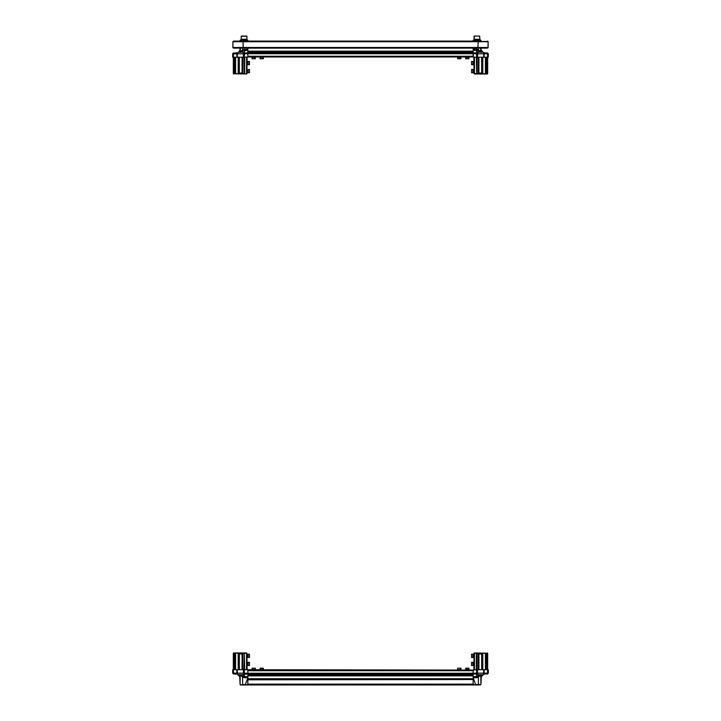 <?xml version="1.0" encoding="UTF-8"?>
<svg xmlns="http://www.w3.org/2000/svg" width="721" height="721" viewBox="0 0 721 721"><rect width="100%" height="100%" fill="white"/><g stroke="black" fill="none" stroke-linecap="round" stroke-linejoin="round"><path stroke-width="1.08" d="M479.123 684.95L240.571 684.95M247.88 679.552L473.12 679.552L247.88 679.777L247.88 678.93L473.12 678.894L247.88 678.93M247.88 673.982L244.428 673.982L244.428 673.27L247.88 673.27L247.88 675.82L247.88 674.991L473.12 674.991L473.12 670.755L247.88 670.755L247.88 673.252L473.12 673.252M244.266 673.964L243.437 673.162L243.437 669.719L473.12 670.043L247.88 670.043L247.88 673.252M232.712 670.755L232.712 669.719L233.424 669.719L233.424 673.982L232.712 673.171L233.424 673.982L237.263 674.171L239.751 676.668L240.138 684.626L242.653 684.95M236.803 669.719L237.263 669.719L237.263 673.162L236.803 673.162L236.803 669.719L233.424 669.719M247.88 674.171L244.428 674.171L243.437 673.162L237.263 673.162L237.263 674.171L239.66 676.568L240.363 674.649L243.338 676.118L242.653 677.145L242.653 684.626L245.374 684.626L247.88 677.713L244.446 677.713L244.446 676.568L247.88 676.568L247.88 684.626L245.374 684.95M247.078 669.719L246.915 653.262L242.86 653.262L242.86 669.719M235.461 669.719L235.461 653.424L234.325 653.262L233.361 653.262L233.361 669.719L233.685 652.938L246.591 652.938L246.591 669.719M476.734 53.012L476.572 53.705L473.12 53.715L473.12 52.993L476.572 52.993L477.563 53.814L477.563 57.247L476.671 57.247L476.671 73.704L478.14 73.704L478.14 57.247M488.288 57.247L487.576 57.247L487.576 52.993L488.288 53.705L488.288 56.22M484.197 57.247L483.737 57.247L483.737 53.814L484.197 53.814L484.197 57.247L487.576 57.247M473.688 48.154L473.12 49.253L476.554 49.253L476.554 50.398L473.12 50.398L473.12 48.154L247.88 48.154L247.88 53.012L473.12 52.993L473.12 51.155L473.12 51.975L247.88 51.975L247.88 56.932L247.88 53.724L244.428 53.705L244.329 57.247L243.437 57.247L243.437 53.814L244.329 53.796M473.922 57.247L474.085 73.704L476.833 73.551L476.833 57.247M485.539 57.247L485.539 73.551L486.675 73.704L487.639 73.704L487.639 57.247L487.315 74.029L474.409 74.029L474.409 57.247M487.576 52.993L484.197 52.993L483.737 53.814L483.737 52.804L481.34 50.398L481.493 51.227L480.537 52.336L477.663 50.858L478.347 49.821L480.303 51.389L480.862 48.154L481.249 50.299L483.737 52.804L487.576 52.993L488.288 53.724M233.424 57.247L232.712 57.247L232.712 53.705L233.424 53.796L233.424 57.247L236.803 57.247L236.803 53.814L237.263 53.814L237.263 57.247L236.803 57.247M242.544 57.247L242.544 73.389L246.591 74.029L233.361 73.704L235.461 73.551L235.461 57.247M247.88 50.398L243.338 50.858L242.653 49.821L247.88 49.253L247.312 48.154M480.429 684.95L478.347 684.626L480.862 684.626L481.34 676.568L483.737 674.171L487.576 673.982L487.576 673.171L488.288 673.27L488.288 669.719L488.288 673.171M484.197 673.162L483.737 673.162L483.737 669.719L484.197 669.719L484.197 673.171L487.576 673.171L487.576 669.719L488.288 669.719M478.456 669.719L478.456 653.587L476.671 653.262L476.671 669.719L477.563 669.719L477.383 673.162M475.626 684.95L473.12 684.626L473.12 676.568L476.554 676.568L476.554 677.713L473.12 677.713L475.626 684.626L478.347 684.626L478.347 677.145L476.554 677.713M476.833 669.719L476.833 653.424L474.409 652.938L487.639 653.262L485.539 653.424L485.539 669.719M476.554 673.982L476.554 676.568L477.663 676.118L478.347 677.145L479.997 675.559L480.835 676.677L480.862 684.626M479.916 40.241L479.672 36.05L474.851 36.05M246.636 36.05L241.328 36.05L246.636 36.05M241.382 36.05L241.102 39.276L246.924 39.276L246.924 40.241M247.754 61.736L248.141 64.674L249.43 64.674L249.43 61.447L248.141 61.447L248.141 64.674L247.754 64.07M247.754 70.09L248.141 69.513L248.141 72.74L249.43 72.695M249.43 69.558L249.43 72.74M473.246 71.947L472.859 72.74L472.859 69.513L471.57 69.513L471.57 72.704M473.246 64.331L472.859 61.447L471.57 61.447M471.57 64.548L471.57 61.573M247.754 662.293L248.141 665.528L249.43 665.528L249.43 662.293L248.141 662.293L248.141 665.528L249.43 665.528M247.754 654.794L248.141 654.226L248.141 657.453L249.43 657.453L249.43 654.226L248.141 654.226L248.141 657.453L249.43 657.453M472.859 657.119L472.859 654.226L471.57 654.226L471.57 657.453L472.859 657.119M472.859 665.005L472.859 662.293L471.57 662.293L471.57 665.528L472.859 665.528L472.859 665.005M253.972 669.458L255.306 669.458L255.306 668.169L252.08 668.169L252.08 669.458L253.972 669.458M262.408 669.458L263.372 669.458L263.372 668.169L260.146 668.169L260.146 669.458L262.408 669.458M465.694 668.169L465.694 669.845L468.92 669.458L468.92 668.169L465.694 668.169L465.694 669.458L468.92 669.458L466.658 669.845M458.096 669.845L460.854 669.458L460.854 668.169M457.745 668.169L460.737 668.169M468.92 57.121L465.694 57.509L465.694 58.798L468.758 58.798M457.853 58.798L460.629 58.798M254.81 57.121L255.306 57.509L252.08 57.509L252.08 58.798M255.162 58.798L252.215 58.798M262.85 57.121L263.372 57.509L260.146 57.509L260.146 58.798M263.336 58.798L260.182 58.798M460.629 57.509L457.628 57.509L457.628 58.798M247.88 49.253L247.88 51.975M243.617 57.247L243.617 53.796L244.428 52.993L247.88 53.012L247.88 53.724L473.12 53.724L473.445 57.247L476.671 57.247L476.572 53.705M240.201 40.241L247.88 40.241L247.88 41.052L240.138 41.052L240.138 40.241L240.138 41.052M473.12 41.052L473.12 40.241L480.862 40.241L480.862 41.052L247.88 41.052M479.916 39.276L474.076 39.276L474.076 40.241M247.754 664.546L247.691 665.132M247.754 662.608L247.691 664.573M473.309 662.446L473.246 664.564M473.246 665.528L472.859 662.293L471.57 662.293M473.309 664.591L473.246 665.357M473.246 654.686L473.246 656.498M473.246 657.453L473.246 654.253M473.309 656.525L473.246 657.291M247.691 72.74L247.691 69.856M473.309 656.75L473.922 656.732M247.754 656.597L247.691 657.155M247.691 654.722L247.691 656.633M247.754 64.169L247.754 62.61M247.754 61.853L247.691 62.601M248.141 61.447L247.691 61.555M473.246 72.74L473.246 69.513M473.246 70.135L473.309 69.658M473.922 72.01L473.246 71.992L473.309 70.072M473.309 72.74L473.246 72.28M473.246 61.898L473.246 63.709M471.57 64.674L472.859 64.674L472.859 61.447L473.309 61.772M473.309 63.736L473.309 64.295M252.566 57.121L252.116 57.121M460.539 57.121L459.628 57.121M460.692 57.058L460.205 57.121M460.259 57.058L459.637 57.058M253.089 57.058L252.494 57.058M254.928 57.058L254.351 57.121M254.378 57.058L253.062 57.121M255.306 57.509L255.306 58.798L255.306 57.509L252.08 57.121M263.372 58.798L263.372 57.509L260.146 57.509L262.084 57.121M263.174 57.058L262.084 57.058M468.92 58.798L468.92 57.509L465.694 57.509M465.73 57.058L468.758 57.058M247.754 72.704L247.691 69.892M460.539 669.845L458.799 669.845M457.916 669.908L460.854 669.908M458.79 669.908L458.177 669.908M466.631 669.908L466.072 669.908M263.048 669.845L260.894 669.845M260.146 669.908L263.372 669.845M260.867 669.908L260.371 669.908M252.08 668.169L252.08 669.845L255.306 669.845M254.892 669.845L252.404 669.908M484.9 48.154L487.45 48.154L488.126 47.505L487.477 48.154L488.027 47.505L488.072 41.439M477.843 47.802L478.158 41.701L477.825 48.154L487.477 48.154M242.806 47.505L233 47.505L233.55 48.154L243.175 48.154L243.067 47.505L243.202 48.154L243.067 41.701L243.247 48.154L477.825 48.154M232.928 47.757L232.874 41.701L233 47.505M243.617 669.719L243.617 673.171L244.428 673.27M237.263 673.171L232.712 673.171L232.712 669.719M243.338 676.118L244.446 676.568L244.428 674.171M477.383 57.247L477.383 53.796L476.671 53.796M484.197 53.796L488.288 53.796M473.12 52.804L476.554 52.993M233.424 52.993L233.424 53.796L237.263 53.805L237.263 52.804L233.424 52.993L232.712 53.705L233.424 52.993L236.623 53.228L238.408 52.318L240.363 52.318L242.653 49.821L242.653 48.154M247.88 52.993L244.446 52.993L244.446 49.253M244.266 53.012L244.428 53.705M477.383 669.719L477.383 673.171L476.671 673.171L476.671 669.719L473.12 670.043L473.12 673.27L476.671 673.171M477.365 673.333L476.572 673.982L476.572 673.27M481.249 676.668L484.197 673.982L484.197 673.171L477.563 673.162L477.284 673.883L478.735 676.677M246.861 36.275L241.156 36.275M473.12 679.552L473.12 678.966L247.88 678.966M247.88 673.964L473.12 673.964L247.88 673.964M232.874 41.701L233.523 41.052L232.973 41.701L233.523 41.052L487.973 41.412M243.112 41.701L243.202 41.052L242.806 41.701L243.202 41.052L243.067 41.701L477.933 41.701L477.798 41.052L477.888 41.701M478.194 41.701L477.798 41.052L478.158 41.701L488 41.701M488.108 41.566L487.838 41.16L488.108 41.566M236.1 48.154L240.138 48.154L240.697 51.389M477.933 47.505L477.753 48.154M488.072 47.748L488.126 41.701L487.477 41.052M236.803 673.982L237.263 674.171L236.803 673.162M241.877 684.95L240.138 684.626L240.165 676.677L241.075 675.577L242.653 677.145L244.446 677.713M242.085 669.719L242.085 653.911L239.345 653.911L239.579 653.262L238.2 653.262L238.2 669.719M238.336 652.938L235.461 653.424M235.623 669.719L235.623 653.262M244.329 673.171L244.329 653.262L244.167 669.719M246.591 652.938L246.915 669.719M243.437 669.719L237.263 669.719M234.325 653.262L234.325 669.719M239.579 653.262L242.86 653.262M242.77 653.262L242.544 669.719M239.345 653.911L239.345 669.719M234.487 653.424L234.487 669.719M242.085 653.911L242.544 653.587M233.685 669.719L233.361 653.262M244.653 669.719L244.329 653.262M242.265 676.677L243.86 673.738M236.623 673.738L240.165 676.677M239.66 676.568L240.138 677.713M239.552 676.118L240.138 677.145M238.408 674.649L240.363 674.649L240.697 675.577M242.95 674.649L240.994 674.649L241.075 675.577M240.138 684.626L240.463 684.95M478.915 57.247L478.915 73.064L481.655 73.064L481.421 73.704L482.8 73.704L482.8 57.247M482.664 74.029L485.539 73.551M485.377 57.247L485.377 73.704M474.085 73.704L474.085 57.247L474.409 74.029M477.563 57.247L483.737 57.247M486.675 73.704L486.675 57.247M481.421 73.704L478.14 73.704M478.23 73.704L478.456 57.247M481.655 73.064L481.655 57.247M486.513 73.551L486.513 57.247M478.915 73.064L478.456 73.389M487.315 57.247L487.639 73.704M476.347 57.247L476.671 73.704M477.663 50.858L476.554 50.398L476.554 52.804L477.365 53.633M478.735 50.299L477.14 53.228M477.563 53.805L483.737 53.814M484.377 53.228L480.835 50.299M481.34 50.398L480.862 49.253M481.448 50.858L480.862 49.821M482.592 52.318L480.637 52.318L480.303 51.389M478.05 52.318L480.006 52.318L479.925 51.389M484.197 52.993L483.737 52.804L484.197 52.993M239.751 50.299L240.138 49.821M233.361 73.704L233.361 57.247M246.915 57.247L246.915 73.704L247.078 57.247M235.461 73.551L238.2 73.704L238.2 57.247M238.336 74.029L239.579 73.704L239.345 73.064L242.085 73.064L242.085 57.247M234.325 57.247L234.325 73.704M244.167 57.247L244.329 73.704L244.329 57.247L247.88 56.932L473.12 56.932M237.263 57.247L243.437 57.247M244.653 57.247L244.653 74.029L244.329 57.247M235.623 73.704L235.623 57.247M242.86 73.704L242.86 57.247M247.88 48.154L247.88 48.722M242.77 73.704L239.579 73.704M239.345 57.247L239.345 73.064M234.487 57.247L234.487 73.551M242.544 73.389L242.085 73.064M243.635 53.633L242.265 50.299M236.803 53.814L236.623 53.228M237.263 52.804L236.803 52.993L237.263 52.804M243.338 50.858L240.886 52.336L239.552 50.858M243.86 53.228L247.88 52.804M242.95 52.318L240.994 52.318L241.075 51.389M238.408 52.318L240.165 50.299M240.138 49.253L239.66 50.398M487.576 673.982L488.288 673.27L487.576 673.982M487.639 653.262L487.639 669.719M474.085 669.719L474.085 653.262L473.922 669.719M485.539 653.424L482.8 653.262L482.8 669.719M482.664 652.938L481.421 653.262L481.655 653.911L478.915 653.911L478.915 669.719M486.675 669.719L486.675 653.262M487.576 669.719L484.197 669.719M483.737 669.719L477.563 669.719M476.347 669.719L476.347 652.938L476.671 669.719M485.377 653.262L485.377 669.719M478.14 653.262L478.14 669.719M476.734 673.964L473.12 673.982M478.23 653.262L481.421 653.262M481.655 669.719L481.655 653.911M486.513 669.719L486.513 653.424M478.456 653.587L478.915 653.911M484.197 673.982L483.737 674.171L483.737 673.171M477.663 676.118L480.006 674.649L481.493 675.739L484.377 673.738M480.835 676.677L481.493 675.739L481.34 676.568M477.14 673.738L473.12 674.171M478.05 674.649L480.006 674.649L479.925 675.577M482.592 674.649L480.637 674.649L480.303 675.577M481.448 676.118L480.862 677.145M474.085 36.275L474.085 39.276L474.31 36.05M476.996 36.05L478.834 36.05M473.12 53.724L473.12 56.22L247.88 56.22M473.309 654.929L473.922 654.956M247.88 684.175L473.12 684.175M247.88 678.695L473.12 678.695M247.88 675.82L473.12 675.82M247.88 674.973L473.12 674.973M247.88 674.64L473.12 674.64M247.88 674.054L473.12 674.054M477.888 47.505L243.112 47.505M488 47.505L478.194 47.505M233 41.701L242.806 41.701M240.463 674.64L240.751 675.559M476.554 49.253L478.347 49.821L478.347 48.154M480.537 52.336L480.249 51.407M233.685 57.247L233.685 74.029M243.437 53.814L237.263 53.814M246.591 74.029L246.591 57.247M240.886 52.336L241.003 51.407M487.315 669.719L487.315 652.938M474.409 652.938L474.409 669.719M480.114 674.64L479.997 675.559M473.12 51.155L247.88 51.155M473.12 52.002L247.88 52.002M473.12 52.327L247.88 52.327M473.12 52.912L247.88 52.912M246.915 36.275L246.915 39.276M247.078 62.168L247.754 62.168M247.078 63.944L247.754 63.944M248.141 69.513L249.43 69.513L248.141 69.513M247.078 70.243L247.754 70.243M247.078 72.01L247.754 72.01M473.922 70.243L473.246 70.243M472.859 72.74L471.57 72.74M473.922 62.168L473.246 62.168M473.922 63.944L473.246 63.944M247.078 663.023L247.754 663.023M247.078 664.798L247.754 664.798M473.922 663.023L473.246 663.023L473.922 663.023M247.078 654.956L247.754 654.956M247.078 656.732L247.754 656.732M472.859 657.453L471.57 657.453M473.922 664.798L473.246 664.798M457.628 669.458L457.628 668.169L457.628 669.458M260.146 669.845L260.146 668.169M460.854 57.509L460.854 58.798L460.854 57.509M241.084 40.241L241.084 39.276"/></g></svg>
